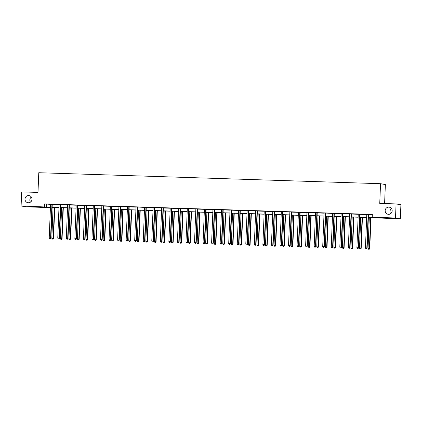 <?xml version="1.0" encoding="UTF-8"?>
<svg xmlns="http://www.w3.org/2000/svg" width="422" height="422" viewBox="0 0 422 422"><rect width="100%" height="100%" fill="white"/><g stroke="black" fill="none" stroke-linecap="round" stroke-linejoin="round"><path stroke-width="0.63" d="M30.458 202.133A3.608 3.508 100.3 0 1 31.376 197.058M32.009 199.268A3.608 3.508 100.3 0 1 27.863 202.708A3.608 3.508 100.3 0 1 24.998 199.047A3.608 3.508 100.3 0 1 29.15 195.608A3.608 3.508 100.3 0 1 32.009 199.268M390.624 213.701A3.608 3.508 100.3 0 1 391.542 208.626M392.175 210.842A3.608 3.508 100.3 0 1 388.029 214.276A3.608 3.508 100.3 0 1 385.165 210.615A3.608 3.508 100.3 0 1 389.311 207.176A3.608 3.508 100.3 0 1 392.175 210.842M384.6 203.552L385.365 184.572L380.538 183.697L38.782 172.719L37.991 192.416L21.664 191.894L21.1 205.962L50.445 207.197M380.538 183.697L379.747 203.393L396.073 203.921L400.9 204.797L400.336 218.865L368.364 217.546M49.221 207.297L49.21 207.587L25.927 206.838L21.1 205.962M368.369 217.409L374.182 217.599L372.225 217.246L372.341 214.429L44.495 203.9L50.54 204.385M52.354 204.29L59.091 204.659M60.837 204.712L67.636 204.934M69.382 204.992L76.182 205.208M77.928 205.266L84.727 205.482M86.478 205.54L93.273 205.757M95.087 205.662L101.823 206.031M103.569 206.089L110.369 206.305M112.115 206.363L118.914 206.58M120.66 206.638L127.46 206.854M129.211 206.912L136.011 207.128M137.82 207.038L144.556 207.402M146.302 207.46L153.102 207.677M154.848 207.735L161.647 207.951M163.398 208.009L170.193 208.225M171.944 208.283L178.743 208.5M180.553 208.41L187.289 208.779M189.035 208.832L195.834 209.054M197.58 209.106L204.38 209.328M206.131 209.381L212.931 209.602M214.677 209.655L221.476 209.876M223.222 209.929L230.022 210.151M231.768 210.203L238.567 210.425M240.382 210.33L247.113 210.699M248.864 210.752L255.663 210.974M257.409 211.032L264.209 211.248M265.955 211.306L272.754 211.522M274.5 211.58L281.3 211.797M283.115 211.702L289.851 212.071M291.597 212.129L298.396 212.345M300.142 212.403L306.942 212.619M308.688 212.677L315.487 212.894M317.238 212.952L324.033 213.168M325.847 213.078L332.583 213.442M334.329 213.5L341.129 213.717M342.875 213.775L349.674 213.991M351.421 214.049L358.22 214.265M359.971 214.323L366.765 214.54M368.58 214.45L372.325 214.719M368.559 214.497L366.739 214.439M360.013 214.223L358.188 214.165M351.468 213.949L349.643 213.891M342.917 213.674L341.097 213.616M334.372 213.4L332.552 213.342M325.826 213.126L324.001 213.068M317.281 212.852L315.456 212.793M308.735 212.577L306.91 212.519M300.184 212.303L298.365 212.245M291.639 212.029L289.819 211.971M283.093 211.754L281.268 211.691M274.548 211.48L272.723 211.417M265.997 211.2L264.177 211.142M257.452 210.926L255.632 210.868M248.906 210.652L247.086 210.594M240.361 210.378L238.535 210.32M231.815 210.103L229.99 210.045M223.264 209.829L221.445 209.771M214.719 209.555L212.899 209.497M206.173 209.28L204.348 209.222M197.628 209.006L195.803 208.948M189.077 208.732L187.257 208.674M180.532 208.457L178.712 208.399M171.986 208.183L170.166 208.125M163.441 207.909L161.615 207.851M154.895 207.635L153.07 207.577M146.344 207.36L144.524 207.302M137.799 207.086L135.979 207.028M129.253 206.812L127.428 206.754M120.708 206.537L118.883 206.479M112.157 206.263L110.337 206.205M103.612 205.989L101.792 205.931M95.066 205.714L93.246 205.651M86.521 205.44L84.695 205.377M77.975 205.161L76.15 205.103M69.424 204.886L67.604 204.828M60.879 204.612L59.059 204.554M52.333 204.338L50.508 204.28M396.073 203.921L395.509 217.989L400.336 218.865M44.495 203.9L44.384 206.711M372.225 217.246L395.509 217.989M52.143 207.255L58.99 207.471M60.689 207.529L67.541 207.745M69.24 207.803L76.087 208.025M77.785 208.078L84.632 208.299M86.331 208.352L93.178 208.573M94.876 208.626L101.728 208.848M103.422 208.901L110.274 209.122M111.972 209.175L118.819 209.396M120.518 209.449L127.365 209.671M129.063 209.723L135.91 209.945M137.609 209.998L144.461 210.219M146.16 210.272L153.007 210.494M154.705 210.546L161.552 210.768M163.251 210.821L170.098 211.042M171.796 211.095L178.648 211.316M180.342 211.369L187.194 211.591M188.892 211.644L195.739 211.865M197.438 211.923L204.285 212.139M205.983 212.197L212.83 212.414M214.529 212.472L221.381 212.688M223.074 212.746L229.927 212.962M231.625 213.02L238.472 213.237M240.171 213.295L247.018 213.511M248.716 213.569L255.568 213.79M257.262 213.843L264.114 214.065M265.813 214.118L272.659 214.339M274.358 214.392L281.205 214.613M282.904 214.666L289.75 214.888M291.449 214.94L298.301 215.162M299.995 215.215L306.847 215.436M308.545 215.489L315.392 215.711M317.091 215.763L323.938 215.985M325.636 216.038L332.489 216.259M334.182 216.312L341.034 216.533M342.733 216.586L349.58 216.808M351.278 216.861L358.125 217.082M359.824 217.135L366.671 217.356M50.44 207.334L47.253 207.234L49.21 207.587M366.665 217.494L359.818 217.272M358.12 217.219L351.273 216.998M349.574 216.945L342.727 216.723M341.029 216.671L334.177 216.449M332.483 216.396L325.631 216.175M323.932 216.122L317.086 215.9M315.387 215.848L308.54 215.626M306.841 215.573L299.989 215.352M298.296 215.299L291.444 215.078M289.745 215.02L282.898 214.803M281.2 214.745L274.353 214.529M272.654 214.471L265.807 214.255M264.109 214.197L257.256 213.98M255.563 213.922L248.711 213.706M247.012 213.648L240.165 213.432M238.467 213.374L231.62 213.152M229.921 213.099L223.069 212.878M221.376 212.825L214.524 212.604M212.825 212.551L205.978 212.329M204.28 212.277L197.433 212.055M195.734 212.002L188.887 211.781M187.189 211.728L180.336 211.506M178.643 211.454L171.791 211.232M170.092 211.179L163.245 210.958M161.547 210.905L154.7 210.683M153.001 210.631L146.149 210.409M144.456 210.356L137.604 210.135M135.905 210.082L129.058 209.861M127.36 209.808L120.513 209.586M118.814 209.534L111.967 209.312M110.269 209.254L103.416 209.038M101.723 208.98L94.871 208.763M93.172 208.705L86.325 208.489M84.627 208.431L77.78 208.215M76.081 208.157L69.229 207.94M67.536 207.882L60.684 207.666M58.985 207.608L52.138 207.392M46.452 204.253L46.341 207.065M368.232 214.439L368.2 214.518A0.564 0.549 -79.7 0 0 368.148 214.729L366.813 248.052L365.441 248.004L366.781 214.687A0.564 0.549 -79.7 0 0 366.75 214.471L366.718 214.392M368.2 214.518L368.522 214.582A0.564 0.549 -79.7 0 0 368.475 214.787L367.14 248.11L366.813 248.052L366.47 248.785L365.921 248.769L366.47 248.785M366.602 248.811L367.14 248.11M365.441 248.004L365.921 248.769M369.292 217.578L368.053 248.479L369.746 248.579L370.991 217.631M369.076 249.26L368.527 249.238L369.208 249.281L369.419 248.521L370.658 217.62M368.527 249.238L368.053 248.479M369.746 248.579L369.208 249.281M359.686 214.165L359.649 214.244A0.564 0.549 -79.7 0 0 359.602 214.455L358.267 247.777L356.896 247.73L358.236 214.413A0.564 0.549 -79.7 0 0 358.204 214.197L358.172 214.118M360.035 214.176L359.977 214.302A0.564 0.549 -79.7 0 0 359.929 214.513L358.589 247.835L358.267 247.777L357.925 248.511L357.376 248.495L357.925 248.511M358.051 248.537L358.589 247.835M356.896 247.73L357.376 248.495M351.141 213.891L351.104 213.97A0.564 0.549 -79.7 0 0 351.057 214.181L349.717 247.503L348.35 247.456L349.685 214.133A0.564 0.549 -79.7 0 0 349.653 213.922L349.627 213.843M351.489 213.901L351.431 214.028A0.564 0.549 -79.7 0 0 351.384 214.239L350.044 247.561L349.717 247.503L349.374 248.236L348.825 248.22L349.374 248.236M349.506 248.263L350.044 247.561M348.35 247.456L348.825 248.22M360.747 217.304L359.502 248.205L361.2 248.305L362.44 217.356M360.53 248.985L359.982 248.964L360.662 249.006L360.873 248.247L362.113 217.346M359.982 248.964L359.502 248.205M361.2 248.305L360.662 249.006M352.196 217.029L350.956 247.93L352.655 248.03L353.894 217.082M351.985 248.711L351.436 248.69L352.117 248.732L352.328 247.972L353.567 217.072M351.436 248.69L350.956 247.93M352.655 248.03L352.117 248.732M342.595 213.616L342.558 213.696A0.564 0.549 -79.7 0 0 342.511 213.907L341.171 247.229L339.8 247.181L341.14 213.859A0.564 0.549 -79.7 0 0 341.108 213.648L341.082 213.564M342.938 213.627L342.886 213.754A0.564 0.549 -79.7 0 0 342.838 213.965L341.498 247.287L341.171 247.229L340.828 247.962L340.28 247.946L340.828 247.962M340.96 247.988L341.498 247.287M339.8 247.181L340.28 247.946M334.045 213.342L334.013 213.421A0.564 0.549 -79.7 0 0 333.966 213.632L332.626 246.949L331.254 246.907L332.594 213.585A0.564 0.549 -79.7 0 0 332.562 213.374L332.531 213.289M334.393 213.353L334.335 213.479A0.564 0.549 -79.7 0 0 334.287 213.69L332.953 247.012L332.626 246.949L332.283 247.688L331.734 247.672L332.283 247.688M332.415 247.714L332.953 247.012M331.254 246.907L331.734 247.672M325.499 213.068L325.462 213.147A0.564 0.549 -79.7 0 0 325.415 213.358L324.08 246.675L322.709 246.633L324.049 213.31A0.564 0.549 -79.7 0 0 324.017 213.099L323.985 213.015M325.462 213.147L325.789 213.205A0.564 0.549 -79.7 0 0 325.742 213.416L324.402 246.738L324.08 246.675L323.737 247.413L323.189 247.397L323.737 247.413M323.864 247.434L324.402 246.738M322.709 246.633L323.189 247.397M343.65 216.755L342.411 247.656L344.104 247.756L345.349 216.808M343.439 248.437L342.891 248.416L343.566 248.458L343.777 247.698L345.022 216.797M342.891 248.416L342.411 247.656M344.104 247.756L343.566 248.458M335.105 216.481L333.865 247.382L335.559 247.482L336.803 216.533M334.889 248.162L334.34 248.141L335.021 248.183L335.232 247.424L336.476 216.523M334.34 248.141L333.865 247.382M335.559 247.482L335.021 248.183M326.559 216.206L325.315 247.107L327.013 247.208L328.258 216.259M326.343 247.888L325.795 247.867L326.475 247.909L326.686 247.15L327.926 216.249M325.795 247.867L325.315 247.107M327.013 247.208L326.475 247.909M318.009 215.932L316.769 246.833L318.468 246.933L319.707 215.985M317.798 247.614L317.249 247.593L317.93 247.635L318.141 246.875L319.38 215.974M317.249 247.593L316.769 246.833M318.468 246.933L317.93 247.635M309.463 215.658L308.224 246.559L309.917 246.659L311.162 215.711M309.252 247.339L308.704 247.318L309.379 247.361L309.595 246.601L310.835 215.7M308.704 247.318L308.224 246.559M309.917 246.659L309.379 247.361M300.918 215.378L299.678 246.284L301.371 246.385L302.616 215.436M300.701 247.06L300.158 247.044L300.833 247.086L301.044 246.327L302.289 215.426M300.158 247.044L299.678 246.284M301.371 246.385L300.833 247.086M292.372 215.104L291.133 246.005L292.826 246.11L294.071 215.162M292.156 246.786L291.607 246.77L292.288 246.812L292.499 246.052L293.738 215.151M291.607 246.77L291.133 246.005M292.826 246.11L292.288 246.812M283.827 214.83L282.582 245.731L284.28 245.836L285.52 214.888M283.61 246.511L283.062 246.495L283.742 246.538L283.953 245.778L285.193 214.877M283.062 246.495L282.582 245.731M284.28 245.836L283.742 246.538M275.276 214.555L274.036 245.456L275.735 245.562L276.974 214.613M275.065 246.237L274.516 246.221L275.197 246.263L275.408 245.504L276.647 214.603M274.516 246.221L274.036 245.456M275.735 245.562L275.197 246.263M266.73 214.281L265.491 245.182L267.184 245.287L268.429 214.339M266.519 245.963L265.971 245.947L266.646 245.989L266.862 245.229L268.102 214.329M265.971 245.947L265.491 245.182M267.184 245.287L266.646 245.989M258.185 214.007L256.945 244.908L258.639 245.013L259.883 214.065M257.969 245.688L257.42 245.673L258.1 245.715L258.311 244.955L259.556 214.054M257.42 245.673L256.945 244.908M258.639 245.013L258.1 245.715M249.639 213.732L248.394 244.633L250.093 244.739L251.338 213.79M249.423 245.414L248.874 245.398L249.555 245.44L249.766 244.681L251.006 213.78M248.874 245.398L248.394 244.633M250.093 244.739L249.555 245.44M241.089 213.458L239.849 244.359L241.548 244.465L242.787 213.516M240.878 245.14L240.329 245.124L241.009 245.166L241.22 244.407L242.46 213.506M240.329 245.124L239.849 244.359M241.548 244.465L241.009 245.166M232.543 213.184L231.303 244.085L232.997 244.19L234.242 213.237M232.332 244.865L231.783 244.85L232.459 244.892L232.675 244.132L233.915 213.226M231.783 244.85L231.303 244.085M232.997 244.19L232.459 244.892M223.998 212.91L222.758 243.81L224.451 243.916L225.696 212.962M223.781 244.591L223.238 244.575L223.913 244.618L224.124 243.853L225.369 212.952M223.238 244.575L222.758 243.81M224.451 243.916L223.913 244.618M215.452 212.635L214.212 243.536L215.906 243.642L217.151 212.688M215.236 244.317L214.687 244.301L215.368 244.338L215.579 243.578L216.818 212.677M214.687 244.301L214.212 243.536M215.906 243.642L215.368 244.338M206.907 212.361L205.662 243.262L207.36 243.367L208.6 212.414M206.69 244.043L206.142 244.027L206.822 244.064L207.033 243.304L208.273 212.403M206.142 244.027L205.662 243.262M207.36 243.367L206.822 244.064M198.356 212.087L197.116 242.988L198.815 243.093L200.054 212.139M198.145 243.768L197.596 243.752L198.277 243.789L198.488 243.03L199.727 212.129M197.596 243.752L197.116 242.988M198.815 243.093L198.277 243.789M189.81 211.812L188.571 242.713L190.264 242.814L191.509 211.865M189.599 243.494L189.051 243.478L189.726 243.515L189.942 242.755L191.182 211.855M189.051 243.478L188.571 242.713M190.264 242.814L189.726 243.515M316.954 212.793L316.917 212.873A0.564 0.549 -79.7 0 0 316.869 213.084L315.529 246.401L314.163 246.358L315.498 213.036A0.564 0.549 -79.7 0 0 315.471 212.825L315.44 212.741M317.302 212.804L317.244 212.931A0.564 0.549 -79.7 0 0 317.196 213.142L315.856 246.464L315.529 246.401L315.187 247.139L314.643 247.123L315.187 247.139M315.318 247.16L315.856 246.464M314.163 246.358L314.643 247.123M308.408 212.519L308.371 212.598A0.564 0.549 -79.7 0 0 308.324 212.809L306.984 246.126L305.618 246.084L306.952 212.762A0.564 0.549 -79.7 0 0 306.921 212.551L306.894 212.466M308.756 212.53L308.698 212.656A0.564 0.549 -79.7 0 0 308.651 212.867L307.311 246.19L306.984 246.126L306.641 246.865L306.092 246.849L306.641 246.865M306.773 246.886L307.311 246.19M305.618 246.084L306.092 246.849M299.863 212.24L299.826 212.324A0.564 0.549 -79.7 0 0 299.778 212.535L298.438 245.852L297.067 245.81L298.407 212.488A0.564 0.549 -79.7 0 0 298.375 212.277L298.349 212.192M300.206 212.255L300.153 212.382A0.564 0.549 -79.7 0 0 300.1 212.593L298.765 245.91L298.438 245.852L298.096 246.59L297.547 246.575L298.096 246.59M298.227 246.612L298.765 245.91M297.067 245.81L297.547 246.575M291.312 211.965L291.28 212.05A0.564 0.549 -79.7 0 0 291.227 212.255L289.893 245.578L288.521 245.535L289.861 212.213A0.564 0.549 -79.7 0 0 289.83 212.002L289.798 211.918M291.66 211.981L291.602 212.108A0.564 0.549 -79.7 0 0 291.555 212.319L290.22 245.636L289.893 245.578L289.55 246.316L289.001 246.295L289.55 246.316M289.682 246.337L290.22 245.636M288.521 245.535L289.001 246.295M282.766 211.691L282.729 211.775A0.564 0.549 -79.7 0 0 282.682 211.981L281.347 245.303L279.976 245.261L281.316 211.939A0.564 0.549 -79.7 0 0 281.284 211.728L281.252 211.644M282.729 211.775L283.056 211.833A0.564 0.549 -79.7 0 0 283.009 212.044L281.669 245.361L281.347 245.303L281.005 246.042L280.456 246.021L281.005 246.042M281.131 246.063L281.669 245.361M279.976 245.261L280.456 246.021M274.221 211.417L274.184 211.501A0.564 0.549 -79.7 0 0 274.136 211.707L272.797 245.029L271.43 244.987L272.765 211.665A0.564 0.549 -79.7 0 0 272.733 211.454L272.707 211.369M274.569 211.427L274.511 211.559A0.564 0.549 -79.7 0 0 274.464 211.77L273.124 245.087L272.797 245.029L272.454 245.768L271.91 245.746L272.454 245.768M272.586 245.789L273.124 245.087M271.43 244.987L271.91 245.746M265.675 211.142L265.638 211.227A0.564 0.549 -79.7 0 0 265.591 211.433L264.251 244.755L262.88 244.713L264.219 211.39A0.564 0.549 -79.7 0 0 264.188 211.179L264.161 211.095M266.018 211.153L265.965 211.285A0.564 0.549 -79.7 0 0 265.918 211.496L264.578 244.813L264.251 244.755L263.908 245.493L263.36 245.472L263.908 245.493M264.04 245.514L264.578 244.813M262.88 244.713L263.36 245.472M257.125 210.868L257.093 210.953A0.564 0.549 -79.7 0 0 257.045 211.158L255.706 244.48L254.334 244.438L255.674 211.116A0.564 0.549 -79.7 0 0 255.642 210.905L255.611 210.821M257.473 210.879L257.415 211.011A0.564 0.549 -79.7 0 0 257.367 211.216L256.033 244.538L255.706 244.48L255.363 245.219L254.814 245.198L255.363 245.219M255.495 245.24L256.033 244.538M254.334 244.438L254.814 245.198M248.579 210.594L248.542 210.678A0.564 0.549 -79.7 0 0 248.495 210.884L247.16 244.206L245.789 244.164L247.128 210.842A0.564 0.549 -79.7 0 0 247.097 210.631L247.065 210.546M248.927 210.604L248.869 210.736A0.564 0.549 -79.7 0 0 248.822 210.942L247.482 244.264L247.16 244.206L246.817 244.945L246.269 244.924L246.817 244.945M246.944 244.966L247.482 244.264M245.789 244.164L246.269 244.924M240.034 210.32L239.997 210.404A0.564 0.549 -79.7 0 0 239.949 210.61L238.609 243.932L237.243 243.89L238.578 210.567A0.564 0.549 -79.7 0 0 238.551 210.356L238.52 210.272M239.997 210.404L240.324 210.462A0.564 0.549 -79.7 0 0 240.276 210.668L238.936 243.99L238.609 243.932L238.266 244.67L237.723 244.649L238.266 244.67M238.398 244.691L238.936 243.99M237.243 243.89L237.723 244.649M231.488 210.045L231.451 210.13A0.564 0.549 -79.7 0 0 231.404 210.335L230.064 243.658L228.698 243.615L230.032 210.293A0.564 0.549 -79.7 0 0 230.001 210.082L229.974 209.998M231.836 210.056L231.778 210.188A0.564 0.549 -79.7 0 0 231.731 210.393L230.391 243.716L230.064 243.658L229.721 244.391L229.172 244.375L229.721 244.391M229.853 244.417L230.391 243.716M228.698 243.615L229.172 244.375M222.943 209.771L222.906 209.855A0.564 0.549 -79.7 0 0 222.858 210.061L221.518 243.383L220.147 243.341L221.487 210.019A0.564 0.549 -79.7 0 0 221.455 209.808L221.429 209.723M223.285 209.781L223.233 209.913A0.564 0.549 -79.7 0 0 223.18 210.119L221.845 243.441L221.518 243.383L221.175 244.116L220.627 244.101L221.175 244.116M221.307 244.143L221.845 243.441M220.147 243.341L220.627 244.101M214.392 209.497L214.36 209.576A0.564 0.549 -79.7 0 0 214.307 209.787L212.973 243.109L211.601 243.061L212.941 209.745A0.564 0.549 -79.7 0 0 212.91 209.534L212.878 209.449M214.74 209.507L214.682 209.639A0.564 0.549 -79.7 0 0 214.634 209.845L213.3 243.167L212.973 243.109L212.63 243.842L212.081 243.826L212.63 243.842M212.762 243.869L213.3 243.167M211.601 243.061L212.081 243.826M205.846 209.222L205.809 209.301A0.564 0.549 -79.7 0 0 205.762 209.512L204.427 242.835L203.056 242.787L204.396 209.47A0.564 0.549 -79.7 0 0 204.364 209.259L204.332 209.175M206.194 209.233L206.136 209.365A0.564 0.549 -79.7 0 0 206.089 209.57L204.749 242.893L204.427 242.835L204.084 243.568L203.536 243.552L204.084 243.568M204.211 243.594L204.749 242.893M203.056 242.787L203.536 243.552M197.301 208.948L197.264 209.027A0.564 0.549 -79.7 0 0 197.216 209.238L195.877 242.56L194.51 242.513L195.845 209.196A0.564 0.549 -79.7 0 0 195.813 208.985L195.787 208.901M197.649 208.959L197.591 209.09A0.564 0.549 -79.7 0 0 197.543 209.296L196.204 242.618L195.877 242.56L195.534 243.294L194.99 243.278L195.534 243.294M195.666 243.32L196.204 242.618M194.51 242.513L194.99 243.278M188.755 208.674L188.718 208.753A0.564 0.549 -79.7 0 0 188.671 208.964L187.331 242.286L185.96 242.239L187.299 208.922A0.564 0.549 -79.7 0 0 187.268 208.711L187.241 208.626M189.098 208.684L189.045 208.816A0.564 0.549 -79.7 0 0 188.998 209.022L187.658 242.344L187.331 242.286L186.988 243.019L186.44 243.003L186.988 243.019M187.12 243.046L187.658 242.344M185.96 242.239L186.44 243.003M180.205 208.399L180.173 208.479A0.564 0.549 -79.7 0 0 180.125 208.69L178.786 242.012L177.414 241.964L178.754 208.647A0.564 0.549 -79.7 0 0 178.722 208.431L178.691 208.352M180.173 208.479L180.495 208.537A0.564 0.549 -79.7 0 0 180.447 208.748L179.113 242.07L178.786 242.012L178.443 242.745L177.894 242.729L178.443 242.745M178.575 242.771L179.113 242.07M177.414 241.964L177.894 242.729M171.659 208.125L171.622 208.204A0.564 0.549 -79.7 0 0 171.575 208.415L170.24 241.737L168.869 241.69L170.208 208.368A0.564 0.549 -79.7 0 0 170.177 208.157L170.145 208.078M172.007 208.136L171.949 208.262A0.564 0.549 -79.7 0 0 171.902 208.473L170.562 241.795L170.24 241.737L169.897 242.471L169.349 242.455L169.897 242.471M170.024 242.497L170.562 241.795M168.869 241.69L169.349 242.455M163.114 207.851L163.077 207.93A0.564 0.549 -79.7 0 0 163.029 208.141L161.689 241.463L160.323 241.416L161.658 208.093A0.564 0.549 -79.7 0 0 161.631 207.882L161.6 207.803M163.462 207.861L163.404 207.988A0.564 0.549 -79.7 0 0 163.356 208.199L162.016 241.521L161.689 241.463L161.346 242.196L160.803 242.181L161.346 242.196M161.478 242.223L162.016 241.521M160.323 241.416L160.803 242.181M154.568 207.577L154.531 207.656A0.564 0.549 -79.7 0 0 154.484 207.867L153.144 241.184L151.778 241.141L153.112 207.819A0.564 0.549 -79.7 0 0 153.08 207.608L153.054 207.524M154.916 207.587L154.858 207.714A0.564 0.549 -79.7 0 0 154.811 207.925L153.471 241.247L153.144 241.184L152.801 241.922L152.252 241.906L152.801 241.922M152.933 241.948L153.471 241.247M151.778 241.141L152.252 241.906M146.023 207.302L145.986 207.381A0.564 0.549 -79.7 0 0 145.938 207.592L144.598 240.909L143.227 240.867L144.567 207.545A0.564 0.549 -79.7 0 0 144.535 207.334L144.509 207.249M146.365 207.313L146.313 207.439A0.564 0.549 -79.7 0 0 146.26 207.65L144.925 240.973L144.598 240.909L144.255 241.648L143.707 241.632L144.255 241.648M144.387 241.669L144.925 240.973M143.227 240.867L143.707 241.632M137.472 207.028L137.44 207.107A0.564 0.549 -79.7 0 0 137.387 207.318L136.053 240.635L134.681 240.593L136.021 207.271A0.564 0.549 -79.7 0 0 135.989 207.06L135.958 206.975M137.44 207.107L137.762 207.165A0.564 0.549 -79.7 0 0 137.714 207.376L136.38 240.698L136.053 240.635L135.71 241.373L135.161 241.358L135.71 241.373M135.842 241.395L136.38 240.698M134.681 240.593L135.161 241.358M128.926 206.754L128.889 206.833A0.564 0.549 -79.7 0 0 128.842 207.044L127.507 240.361L126.136 240.318L127.476 206.996A0.564 0.549 -79.7 0 0 127.444 206.785L127.412 206.701M129.274 206.764L129.216 206.891A0.564 0.549 -79.7 0 0 129.169 207.102L127.829 240.424L127.507 240.361L127.164 241.099L126.616 241.083L127.164 241.099M127.291 241.12L127.829 240.424M126.136 240.318L126.616 241.083M120.381 206.474L120.344 206.558A0.564 0.549 -79.7 0 0 120.296 206.769L118.957 240.086L117.59 240.044L118.925 206.722A0.564 0.549 -79.7 0 0 118.893 206.511L118.867 206.427M120.729 206.49L120.671 206.616A0.564 0.549 -79.7 0 0 120.623 206.827L119.284 240.144L118.957 240.086L118.614 240.825L118.07 240.809L118.614 240.825M118.746 240.846L119.284 240.144M117.59 240.044L118.07 240.809M111.835 206.2L111.798 206.284A0.564 0.549 -79.7 0 0 111.751 206.49L110.411 239.812L109.04 239.77L110.379 206.448A0.564 0.549 -79.7 0 0 110.348 206.237L110.321 206.152M112.178 206.216L112.125 206.342A0.564 0.549 -79.7 0 0 112.078 206.553L110.738 239.87L110.411 239.812L110.068 240.551L109.52 240.529L110.068 240.551M110.2 240.572L110.738 239.87M109.04 239.77L109.52 240.529M181.265 211.538L180.025 242.439L181.718 242.539L182.963 211.591M181.049 243.22L180.505 243.199L181.18 243.241L181.391 242.481L182.636 211.58M180.505 243.199L180.025 242.439M181.718 242.539L181.18 243.241M172.719 211.264L171.474 242.165L173.173 242.265L174.418 211.316M172.503 242.945L171.954 242.924L172.635 242.966L172.846 242.207L174.086 211.306M171.954 242.924L171.474 242.165M173.173 242.265L172.635 242.966M164.169 210.989L162.929 241.89L164.627 241.991L165.867 211.042M163.958 242.671L163.409 242.65L164.089 242.692L164.3 241.933L165.54 211.032M163.409 242.65L162.929 241.89M164.627 241.991L164.089 242.692M155.623 210.715L154.383 241.616L156.077 241.716L157.322 210.768M155.412 242.397L154.863 242.376L155.539 242.418L155.755 241.658L156.995 210.757M154.863 242.376L154.383 241.616M156.077 241.716L155.539 242.418M147.078 210.441L145.838 241.342L147.531 241.442L148.776 210.494M146.861 242.122L146.318 242.101L146.993 242.144L147.204 241.384L148.449 210.483M146.318 242.101L145.838 241.342M147.531 241.442L146.993 242.144M138.532 210.167L137.292 241.067L138.986 241.168L140.231 210.219M138.316 241.848L137.767 241.827L138.448 241.869L138.659 241.11L139.898 210.209M137.767 241.827L137.292 241.067M138.986 241.168L138.448 241.869M129.987 209.892L128.742 240.793L130.44 240.893L131.68 209.945M129.77 241.574L129.222 241.553L129.902 241.595L130.113 240.835L131.353 209.934M129.222 241.553L128.742 240.793M130.44 240.893L129.902 241.595M121.436 209.618L120.196 240.519L121.895 240.619L123.134 209.671M121.225 241.294L120.676 241.278L121.357 241.321L121.568 240.561L122.807 209.66M120.676 241.278L120.196 240.519M121.895 240.619L121.357 241.321M112.89 209.338L111.651 240.245L113.344 240.345L114.589 209.396M112.679 241.02L112.131 241.004L112.806 241.046L113.022 240.287L114.262 209.386M112.131 241.004L111.651 240.245M113.344 240.345L112.806 241.046M103.284 205.925L103.253 206.01A0.564 0.549 -79.7 0 0 103.205 206.216L101.866 239.538L100.494 239.496L101.834 206.173A0.564 0.549 -79.7 0 0 101.802 205.962L101.776 205.878M103.633 205.941L103.575 206.068A0.564 0.549 -79.7 0 0 103.527 206.279L102.193 239.596L101.866 239.538L101.523 240.276L100.974 240.255L101.523 240.276M101.655 240.297L102.193 239.596M100.494 239.496L100.974 240.255M104.345 209.064L103.105 239.965L104.798 240.071L106.043 209.122M104.129 240.746L103.585 240.73L104.26 240.772L104.471 240.012L105.716 209.112M103.585 240.73L103.105 239.965M104.798 240.071L104.26 240.772M94.739 205.651L94.702 205.736A0.564 0.549 -79.7 0 0 94.655 205.941L93.32 239.263L91.949 239.221L93.288 205.899A0.564 0.549 -79.7 0 0 93.257 205.688L93.225 205.604M94.702 205.736L95.029 205.794A0.564 0.549 -79.7 0 0 94.982 206.005L93.642 239.321L93.32 239.263L92.977 240.002L92.429 239.981L92.977 240.002M93.104 240.023L93.642 239.321M91.949 239.221L92.429 239.981M95.799 208.79L94.554 239.691L96.253 239.796L97.498 208.848M95.583 240.471L95.034 240.456L95.715 240.498L95.926 239.738L97.165 208.837M95.034 240.456L94.554 239.691M96.253 239.796L95.715 240.498M86.194 205.377L86.157 205.461A0.564 0.549 -79.7 0 0 86.109 205.667L84.769 238.989L83.403 238.947L84.738 205.625A0.564 0.549 -79.7 0 0 84.711 205.414L84.68 205.329M86.542 205.387L86.484 205.519A0.564 0.549 -79.7 0 0 86.436 205.73L85.096 239.047L84.769 238.989L84.426 239.728L83.883 239.707L84.426 239.728M84.558 239.749L85.096 239.047M83.403 238.947L83.883 239.707M87.248 208.515L86.009 239.416L87.707 239.522L88.947 208.573M87.037 240.197L86.489 240.181L87.169 240.223L87.38 239.464L88.62 208.563M86.489 240.181L86.009 239.416M87.707 239.522L87.169 240.223M77.648 205.103L77.611 205.187A0.564 0.549 -79.7 0 0 77.564 205.393L76.224 238.715L74.858 238.673L76.192 205.35A0.564 0.549 -79.7 0 0 76.16 205.139L76.134 205.055M77.996 205.113L77.938 205.245A0.564 0.549 -79.7 0 0 77.891 205.456L76.551 238.773L76.224 238.715L75.881 239.453L75.332 239.432L75.881 239.453M76.013 239.474L76.551 238.773M74.858 238.673L75.332 239.432M78.703 208.241L77.463 239.142L79.157 239.248L80.402 208.299M78.492 239.923L77.943 239.907L78.619 239.949L78.835 239.19L80.075 208.289M77.943 239.907L77.463 239.142M79.157 239.248L78.619 239.949M69.102 204.828L69.066 204.913A0.564 0.549 -79.7 0 0 69.018 205.118L67.678 238.441L66.307 238.398L67.647 205.076A0.564 0.549 -79.7 0 0 67.615 204.865L67.589 204.781M69.445 204.839L69.393 204.971A0.564 0.549 -79.7 0 0 69.34 205.176L68.005 238.499L67.678 238.441L67.335 239.179L66.787 239.158L67.335 239.179M67.467 239.2L68.005 238.499M66.307 238.398L66.787 239.158M70.157 207.967L68.918 238.868L70.611 238.973L71.856 208.025M69.941 239.649L69.398 239.633L70.073 239.675L70.284 238.915L71.529 208.014M69.398 239.633L68.918 238.868M70.611 238.973L70.073 239.675M60.552 204.554L60.52 204.638A0.564 0.549 -79.7 0 0 60.467 204.844L59.133 238.166L57.761 238.124L59.101 204.802A0.564 0.549 -79.7 0 0 59.069 204.591L59.038 204.506M60.9 204.564L60.842 204.696A0.564 0.549 -79.7 0 0 60.794 204.902L59.46 238.224L59.133 238.166L58.79 238.905L58.241 238.884L58.79 238.905M58.922 238.926L59.46 238.224M57.761 238.124L58.241 238.884M61.612 207.693L60.372 238.594L62.066 238.699L63.311 207.751M61.396 239.374L60.847 239.358L61.528 239.401L61.739 238.641L62.978 207.74M60.847 239.358L60.372 238.594M62.066 238.699L61.528 239.401M52.006 204.28L51.969 204.364A0.564 0.549 -79.7 0 0 51.922 204.57L50.587 237.892L49.216 237.85L50.556 204.528A0.564 0.549 -79.7 0 0 50.524 204.317L50.492 204.232M51.969 204.364L52.296 204.422A0.564 0.549 -79.7 0 0 52.249 204.628L50.909 237.95L50.587 237.892L50.244 238.625L49.696 238.609L50.244 238.625M50.371 238.652L50.909 237.95M49.216 237.85L49.696 238.609M53.066 207.418L51.822 238.319L53.52 238.425L54.76 207.471M52.85 239.1L52.302 239.084L52.982 239.126L53.193 238.367L54.433 207.46M52.302 239.084L51.822 238.319M53.52 238.425L52.982 239.126M368.148 214.729L368.475 214.787M359.649 214.244L359.977 214.302M359.602 214.455L359.929 214.513M351.104 213.97L351.431 214.028M351.057 214.181L351.384 214.239M342.558 213.696L342.886 213.754M342.511 213.907L342.838 213.965M334.013 213.421L334.335 213.479M333.966 213.632L334.287 213.69M325.415 213.358L325.742 213.416M316.917 212.873L317.244 212.931M316.869 213.084L317.196 213.142M308.371 212.598L308.698 212.656M308.324 212.809L308.651 212.867M299.826 212.324L300.153 212.382M299.778 212.535L300.1 212.593M291.28 212.05L291.602 212.108M291.227 212.255L291.555 212.319M282.682 211.981L283.009 212.044M274.184 211.501L274.511 211.559M274.136 211.707L274.464 211.77M265.638 211.227L265.965 211.285M265.591 211.433L265.918 211.496M257.093 210.953L257.415 211.011M257.045 211.158L257.367 211.216M248.542 210.678L248.869 210.736M248.495 210.884L248.822 210.942M239.949 210.61L240.276 210.668M231.451 210.13L231.778 210.188M231.404 210.335L231.731 210.393M222.906 209.855L223.233 209.913M222.858 210.061L223.18 210.119M214.36 209.576L214.682 209.639M214.307 209.787L214.634 209.845M205.809 209.301L206.136 209.365M205.762 209.512L206.089 209.57M197.264 209.027L197.591 209.09M197.216 209.238L197.543 209.296M188.718 208.753L189.045 208.816M188.671 208.964L188.998 209.022M180.125 208.69L180.447 208.748M171.622 208.204L171.949 208.262M171.575 208.415L171.902 208.473M163.077 207.93L163.404 207.988M163.029 208.141L163.356 208.199M154.531 207.656L154.858 207.714M154.484 207.867L154.811 207.925M145.986 207.381L146.313 207.439M145.938 207.592L146.26 207.65M137.387 207.318L137.714 207.376M128.889 206.833L129.216 206.891M128.842 207.044L129.169 207.102M120.344 206.558L120.671 206.616M120.296 206.769L120.623 206.827M111.798 206.284L112.125 206.342M111.751 206.49L112.078 206.553M103.253 206.01L103.575 206.068M103.205 206.216L103.527 206.279M94.655 205.941L94.982 206.005M86.157 205.461L86.484 205.519M86.109 205.667L86.436 205.73M77.611 205.187L77.938 205.245M77.564 205.393L77.891 205.456M69.066 204.913L69.393 204.971M69.018 205.118L69.34 205.176M60.52 204.638L60.842 204.696M60.467 204.844L60.794 204.902M51.922 204.57L52.249 204.628"/></g></svg>
